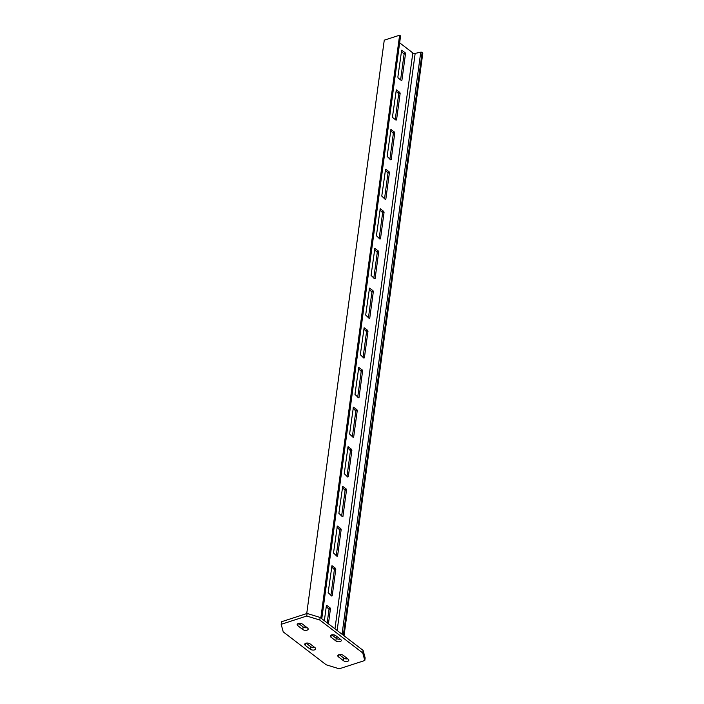 <?xml version="1.0" encoding="UTF-8"?>
<svg xmlns="http://www.w3.org/2000/svg" width="704" height="704" viewBox="0 0 704 704"><rect width="100%" height="100%" fill="white"/><g stroke="black" fill="none" stroke-linecap="round" stroke-linejoin="round"><path stroke-width="1.06" d="M304.823 627.669L305.043 626.076M306.733 613.571L384.261 40.172L399.617 35.2L400.312 35.737A1.082 0.563 -172.3 0 1 400.55 36.159L321.781 618.719M395.974 91.018L398.728 93.773L395.243 119.53M401.342 51.357L404.087 54.12L400.602 79.878M390.614 130.671L393.36 133.434L389.884 159.192M385.255 170.324L388.001 173.087L384.516 198.845M379.896 209.986L382.642 212.749L379.157 238.498M374.528 249.638L377.282 252.402L373.798 278.159M369.169 289.291L371.914 292.054L368.438 317.812M363.81 328.953L366.555 331.716L363.07 357.474M358.442 368.606L361.196 371.369L357.711 397.126M353.082 408.267L355.828 411.022L352.352 436.779M347.723 447.92L350.469 450.683L346.984 476.441M342.364 487.573L345.11 490.336L341.625 516.094M336.996 527.234L339.75 529.998L336.266 555.746M331.637 566.887L334.382 569.65L330.906 595.408M326.278 606.54L329.023 609.303L327.193 622.864M344.036 635.774L422.831 52.994L422.127 52.457A1.082 0.563 -172.3 0 0 420.746 52.184L415.175 53.381A1.83 0.959 7.7 0 1 412.826 52.914L399.643 42.812M396.554 119.882L400.154 93.315L399.793 92.382L396.308 89.866L392.498 116.767L392.85 117.7L396.044 120.146L396.554 119.882L395.956 120.076M401.922 80.23L405.513 53.662L405.161 52.73L401.667 50.204L397.857 77.114L398.209 78.047L401.403 80.494L401.922 80.23L401.315 80.423M390.685 159.799L391.195 159.544L394.786 132.968L394.434 132.044L390.94 129.518L387.13 156.429L390.685 159.799M385.317 199.461L385.836 199.197L389.426 172.63L389.074 171.697L385.581 169.18L381.77 196.082L385.317 199.461M379.958 239.114L380.477 238.85L384.067 212.282L383.715 211.358L380.222 208.833L376.411 235.743L379.958 239.114M374.598 278.766L375.109 278.511L378.708 251.935L378.347 251.011L374.862 248.486L371.052 275.396L374.598 278.766M369.23 318.428L369.75 318.164L373.34 291.597L372.988 290.664L369.494 288.147L365.684 315.049L369.23 318.428M363.871 358.081L364.39 357.817L367.981 331.25L367.629 330.326L364.135 327.8L360.325 354.71L363.871 358.081M358.512 397.742L359.022 397.478L362.622 370.911L362.261 369.978L358.776 367.453L354.966 394.363L358.512 397.742M353.153 437.395L353.663 437.131L357.254 410.564L356.902 409.631L353.408 407.114L349.598 434.016L353.153 437.395M347.785 477.048L348.304 476.793L351.894 450.217L351.542 449.293L348.049 446.767L344.238 473.678L347.785 477.048M342.426 516.71L342.945 516.446L346.535 489.878L346.183 488.946L342.69 486.429L338.879 513.33L342.426 516.71M337.066 556.362L337.577 556.098L341.176 529.531L340.815 528.607L337.33 526.082L333.52 552.992L337.066 556.362M331.698 596.015L332.218 595.76L335.808 569.184L335.456 568.26L331.962 565.734L328.152 592.645L331.698 596.015M328.425 623.814L330.449 608.846L330.097 607.913L326.902 605.466L326.383 605.73L324.359 620.699M320.822 617.98L399.617 35.2M298.32 623.515A3.054 1.602 -172.3 0 0 297.176 624.545A3.054 1.602 -172.3 0 0 297.827 625.724L302.764 629.508A3.054 1.602 -172.3 0 0 306.038 630.362A3.054 1.602 -172.3 0 0 308.167 629.147A3.054 1.602 -172.3 0 0 307.516 627.968L302.579 624.184A3.054 1.602 -172.3 0 0 298.32 623.515M338.95 654.65A3.054 1.602 -172.3 0 0 337.806 655.688A3.054 1.602 -172.3 0 0 338.457 656.867L343.394 660.642A3.054 1.602 -172.3 0 0 346.667 661.496A3.054 1.602 -172.3 0 0 348.797 660.282A3.054 1.602 -172.3 0 0 348.146 659.102L343.209 655.327A3.054 1.602 -172.3 0 0 338.95 654.65M331.426 634.938A3.054 1.602 -172.3 0 0 330.29 635.976A3.054 1.602 -172.3 0 0 330.942 637.146L335.87 640.93A3.054 1.602 -172.3 0 0 339.143 641.784A3.054 1.602 -172.3 0 0 341.273 640.57A3.054 1.602 -172.3 0 0 340.622 639.39L335.694 635.615A3.054 1.602 -172.3 0 0 331.426 634.938M305.835 643.227A3.054 1.602 -172.3 0 0 304.7 644.257A3.054 1.602 -172.3 0 0 305.351 645.436L310.279 649.22A3.054 1.602 -172.3 0 0 313.553 650.074A3.054 1.602 -172.3 0 0 315.682 648.859A3.054 1.602 -172.3 0 0 315.031 647.68L310.103 643.896A3.054 1.602 -172.3 0 0 305.835 643.227M283.228 631.875L326.19 664.796L339.214 668.8L364.804 660.51L362.745 652.96L319.783 620.03L306.759 616.035L281.169 624.316L283.228 631.875M364.804 660.51L365.156 657.932L363.097 650.382L320.126 617.452L307.102 613.457L281.521 621.746L281.169 624.316M307.102 613.457L306.759 616.035M320.126 617.452L319.783 620.03M363.097 650.382L362.745 652.96M298.558 623.445L303.107 626.93A3.054 1.602 -172.3 0 0 307.129 627.678M339.187 654.579L343.746 658.064A3.054 1.602 -172.3 0 0 347.758 658.812M331.672 634.867L336.222 638.352A3.054 1.602 -172.3 0 0 340.243 639.1M306.082 643.157L310.631 646.642A3.054 1.602 -172.3 0 0 314.653 647.39M343.332 635.237L422.127 52.457M342.047 634.251L420.746 52.184M336.09 638.255L336.38 636.143M337.146 630.494L415.175 53.381M333.907 636.583L334.136 634.911M334.963 628.822L412.826 52.914M321.517 618.526L400.312 35.737M401.474 50.442L401.966 50.283M403.735 53.196L405.161 52.73M404.087 54.12L405.513 53.662M396.106 90.103L396.607 89.936M398.367 92.849L399.793 92.382M398.728 93.773L400.154 93.315M390.597 159.738L391.195 159.544M393.36 133.434L394.786 132.968M393.008 132.502L394.434 132.044M390.746 129.756L391.239 129.598M385.229 199.39L385.836 199.197M388.001 173.087L389.426 172.63M387.649 172.163L389.074 171.697M385.387 169.409L385.88 169.25M379.87 239.052L380.477 238.85M382.642 212.749L384.067 212.282M382.29 211.816L383.715 211.358M380.028 209.07L380.521 208.912M374.51 278.705L375.109 278.511M377.282 252.402L378.708 251.935M376.922 251.469L378.347 251.011M374.66 248.723L375.153 248.565M369.151 318.358L369.75 318.164M371.914 292.054L373.34 291.597M371.562 291.13L372.988 290.664M369.301 288.385L369.794 288.218M363.783 358.019L364.39 357.817M366.555 331.716L367.981 331.25M366.203 330.783L367.629 330.326M363.942 328.038L364.434 327.879M358.424 397.672L359.022 397.478M361.196 371.369L362.622 370.911M360.835 370.445L362.261 369.978M358.574 367.69L359.075 367.532M353.065 437.325L353.663 437.131M355.828 411.022L357.254 410.564M355.476 410.098L356.902 409.631M353.214 407.352L353.707 407.185M347.697 476.986L348.304 476.793M350.469 450.683L351.894 450.217M350.117 449.75L351.542 449.293M347.855 447.005L348.348 446.846M342.338 516.639L342.945 516.446M345.11 490.336L346.535 489.878M344.758 489.412L346.183 488.946M342.496 486.658L342.989 486.499M336.978 556.301L337.577 556.098M339.75 529.998L341.176 529.531M339.39 529.065L340.815 528.607M337.128 526.319L337.621 526.161M331.619 595.954L332.218 595.76M334.382 569.65L335.808 569.184M334.03 568.718L335.456 568.26M331.769 565.972L332.262 565.814M329.023 609.303L330.449 608.846M328.671 608.379L330.097 607.913M326.41 605.634L326.902 605.466M298.118 623.586L297.827 625.724M338.747 654.72L338.457 656.867M331.223 635.008L330.942 637.146M305.642 643.298L305.351 645.436M310.631 646.642L310.279 649.22M336.222 638.352L335.87 640.93M343.746 658.064L343.394 660.642M303.107 626.93L302.764 629.508"/></g></svg>
